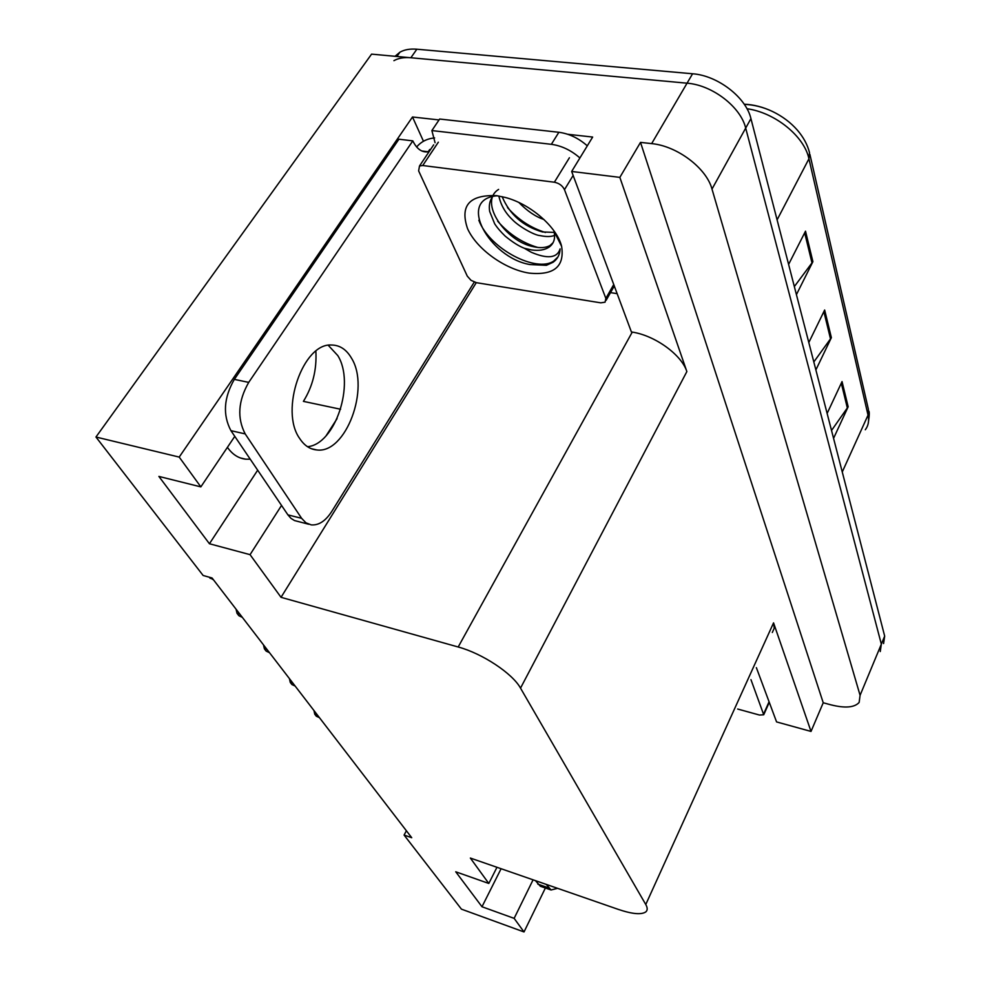 <?xml version="1.0" encoding="UTF-8"?>
<svg xmlns="http://www.w3.org/2000/svg" width="981" height="981" viewBox="0 0 981 981"><rect width="100%" height="100%" fill="white"/><g stroke="black" fill="none" stroke-linecap="round" stroke-linejoin="round"><path stroke-width="1.47" d="M227.408 447.336L227.445 447.385C232.411 454.436 238.493 458.372 245.691 459.182L250.241 459.194M423.461 141.252L412.498 116.984L439.034 119.94M617.147 293.662L610.513 292.608M567.741 134.274L592.659 137.058L571.665 171.467L631.396 331.946L632.255 332.093C655.149 335.588 681.636 354.852 686.859 371.578L619.845 177.377L571.665 171.467M756.376 667.669L776.572 721.918L811.017 731.434L773.555 622.861L774.23 628.196L772.317 632.487M823.231 702.776L640.507 142.38L651.654 143.618C677.221 145.973 706.541 168.217 711.998 189.075L860.079 695.321L859.148 702.445C854.5 707.559 845.168 708.368 831.165 704.898L823.231 702.776L811.017 731.434M406.392 830.784L404.086 835.064L461.438 909.154L524.013 931.95L545.375 888.001M395.024 56.297L399.929 52.189C404.442 49.639 410.095 48.645 416.864 49.209L692.574 73.771C717.761 75.512 746.1 97.45 750.931 118.615L884.678 636.117L881.343 644.149L880.264 651.543L881.343 644.149L745.695 128.106L881.343 644.149L860.079 695.321M393.921 60.663C398.433 58.137 404.074 57.168 410.855 57.756L687.056 83.189C712.292 85.004 740.778 106.978 745.695 128.106C740.778 106.978 712.292 85.004 687.056 83.189L371.578 54.139L95.954 437.023L203.128 575.479L212.068 577.981L411.726 837.713L404.086 835.064M234.79 436.349L200.847 486.883L179.204 457.085L95.954 437.023M179.204 457.085L412.498 116.984M619.845 177.377L640.507 142.38M234.876 436.484L234.14 437.318M496.962 867.29L488.808 883.464L470.353 858.056L618.386 909.424C632.291 914.096 641.439 914.917 645.829 911.876C647.656 910.258 647.632 907.793 645.768 904.507L520.519 688.135C512.597 673.542 482.284 653.444 458.188 646.994L281.032 597.319L476.276 282.651M281.032 597.319L250.057 554.657L281.535 505.436M326.158 435.687L337.072 418.629M524.013 931.95L514.142 918.363L533.075 879.822M200.847 486.883L158.885 476.423L209.431 543.744L250.057 554.657M488.808 883.464L455.736 871.79L481.99 906.751L514.142 918.363M481.99 906.751L501.095 868.725M340.591 409.249L303.399 401.364C312.718 386.404 316.875 369.678 315.87 351.186M209.431 543.744L257.672 470.181M794.34 286.575L812.906 261.657L805.511 231.173L788.614 264.392M796.425 294.619L812.906 261.657M831.532 430.463L848.16 406.759L842.041 381.584L827.13 413.43M833.568 438.335L848.16 406.759M813.825 361.952L831.373 337.648L824.653 310.008L808.81 342.541M815.885 369.923L831.373 337.648M744.211 104.207C753.592 104.575 763.034 107.003 772.538 111.503C782.372 116.273 790.649 122.49 797.357 130.13C803.476 137.242 807.535 144.771 809.521 152.717L808.933 158.799C804.42 136.445 775.149 112.57 746.97 108.732M884.678 636.117L883.587 643.561M319.45 717.675L316.311 716.216L314.754 714.193L313.957 710.538M557.551 888.32L551.077 889.988L546.258 884.396M551.077 889.988L540.323 886.235L535.442 880.644M295.158 686.075L291.921 684.554L290.266 682.42L289.42 678.607M269.493 652.696L266.145 651.102L264.404 648.846L263.484 644.873M242.344 617.368L238.874 615.712L237.022 613.309L236.041 609.164M213.551 579.918L209.174 577.171M750.956 679.649L763.733 714.781L759.453 715.039L737.663 709.03M529.176 273.11C504.994 269.407 476.656 249.1 467.557 228.659C459.758 205.679 469.384 194.679 496.447 195.648L504.982 197.377C530.353 203.803 557.024 227.101 561.61 246.329C564.749 266.636 553.934 275.563 529.176 273.11M497.269 195.759C455.993 198.971 489.727 257.978 530.034 264.563L546.392 265.324L553.039 262.283C557.502 259.119 559.857 254.643 560.102 248.867C557.22 258.077 547.619 259.205 531.273 252.264L524.369 248.279L531.506 249.922C538.851 250.964 544.7 250.032 549.066 247.138C553.431 244.024 555.209 239.425 554.375 233.343L553.958 231.124L561.61 246.329M492.67 196.507C489.715 200.541 488.722 205.532 489.678 211.467L494.645 223.754C497.109 227.604 500.666 231.761 505.276 236.213C512.658 242.233 519.023 246.256 524.369 248.279M498.606 189.407C478.115 202.012 505.791 241.645 533.468 246.709C540.31 248.242 545.841 247.85 550.047 245.52L553.076 242.687M502.137 196.666C509.74 214.606 523.18 226.353 542.432 231.945L554.228 232.399M498.851 196.016C500.825 205.066 505.325 212.926 512.34 219.597C518.091 225.875 534.069 235.33 540.2 235.624C546.405 236.911 551.199 236.826 554.584 235.379M518.924 202.527C527.337 211.123 535.687 216.789 543.977 219.511M554.363 182.221C559.145 183.202 562.518 185.691 564.48 189.676L605.853 298.383L605.081 302.173L600.801 302.847L476.447 282.687L471.015 280.321L467.287 276.139L418.629 170.89L419.5 165.985L422.725 165.519L554.363 182.221L569.421 157.733M433.688 144.82L419.5 165.985M507.52 207.592C518.213 219.658 530.856 227.96 545.461 232.485M497.649 221.166C508.869 234.067 522.199 242.822 537.649 247.42M478.838 220.247C489.593 249.174 536.828 273.135 553.811 260.995L557.968 256.912M299.585 438.36C304.22 445.484 309.984 449.359 316.863 449.96C345.852 453.958 370.315 388.133 351.541 358.237C346.489 349.518 339.818 345.104 331.517 345.018C303.031 342.798 279.56 410.512 299.585 438.36M328.279 345.324L337.783 355.563C355.404 383.473 335.392 444.454 307.482 446.698M301.621 518.324L245.201 433.909C236.973 418.09 238.138 400.91 248.72 382.382L412.817 140.872L398.924 139.216L234.336 379.377C223.742 397.796 222.613 414.889 230.94 430.671L287.924 514.878L301.621 518.324L305.949 522.812L311.21 524.884C318.69 525.509 325.533 521.058 331.713 511.53L474.277 282.087M430.095 150.179L429.776 149.468L428.108 151.797C421.855 152.619 416.766 148.977 412.817 140.872M308.733 524.259L294.484 520.555L290.94 518.324L287.924 514.878M587.3 145.838C578.557 138.149 569.078 133.637 558.876 132.276L439.647 119.032L431.873 130.571L435.074 142.748M558.876 132.276L551.347 144.317C561.586 145.728 571.101 150.265 579.906 157.953M614.768 287.261L613.468 287.421M416.631 146.978C421.241 141.583 427.25 138.566 434.644 137.929M428.231 151.773L421.842 150.988M430.5 149.566L429.776 149.468M551.347 144.317L431.873 130.571M711.998 189.075L750.931 118.615M651.654 143.618L692.574 73.771M520.519 688.135L686.859 371.578M645.768 904.507L773.555 622.861M458.188 646.994L632.255 332.093M865.303 429.764C868.381 425.717 869.289 420.837 868.038 415.135L868.393 409.322L809.901 154.385M842.262 471.971L868.038 415.135L808.933 158.799L777.099 219.854M416.864 49.209L410.855 57.756M823.868 311.627L830.539 339.021M841.306 383.166L847.376 408.108M804.665 232.816L812.035 263.055M317.427 715.039L314.754 714.193M318.984 717.062L316.311 716.216M537.784 884.102L548.575 887.854M293 683.254L290.266 682.42M294.643 685.4L291.921 684.554M267.175 649.68L264.404 648.846M268.917 651.936L266.145 651.102M239.855 614.131L237.022 613.309M241.694 616.534L238.874 615.712M212.84 578.998L209.959 578.189M763.843 713.518L769.067 701.758M564.48 189.676L573.137 175.44M422.725 165.519L438.348 142.184M605.853 298.383L613.75 284.515M245.201 433.909L230.94 430.671M248.72 382.382L234.336 379.377M245.691 459.182L240.173 457.882M772.538 111.503C763.267 107.125 753.862 104.734 744.309 104.354M868.774 411.027C869.583 411.579 869.399 415.748 868.21 423.522M399.929 52.189L396.888 56.469M763.954 714.278L769.276 702.298M549.066 247.138L550.047 245.52M606.148 300.296L614.29 285.974M553.811 260.995L553.039 262.283M311.382 448.709L316.863 449.96M421.953 151.049L428.108 151.797"/></g></svg>
